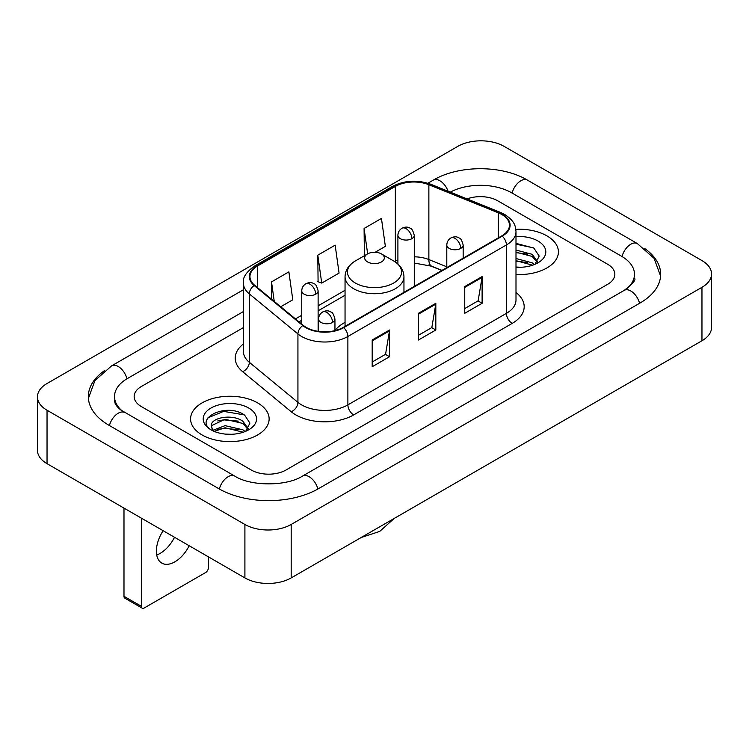 <?xml version="1.0" encoding="UTF-8"?>
<svg xmlns="http://www.w3.org/2000/svg" width="749" height="749" viewBox="0 0 749 749"><rect width="100%" height="100%" fill="white"/><g stroke="black" fill="none" stroke-linecap="round" stroke-linejoin="round"><path stroke-width="1.12" d="M345.046 322.379A43.367 25.035 0 0 0 334.953 330.487M441.835 270.483L429.617 265.549A32.731 18.894 0 0 0 428.259 265.024M546.91 235.869A39.276 22.676 0 0 0 515.836 229.306A39.276 22.676 0 0 1 546.91 235.869A39.276 22.676 0 0 1 558.417 251.907A39.276 22.676 0 0 0 546.91 235.869M257.628 402.887A39.276 22.676 0 0 0 214.832 397.972A39.276 22.676 0 0 0 190.583 418.916A39.276 22.676 0 0 0 202.09 434.954A39.276 22.676 0 0 0 244.886 439.869A39.276 22.676 0 0 0 269.134 418.916A39.276 22.676 0 0 0 257.628 402.887A39.276 22.676 0 0 0 214.832 397.972A39.276 22.676 0 0 0 190.583 418.916A39.276 22.676 0 0 0 202.09 434.954A39.276 22.676 0 0 0 244.886 439.869A39.276 22.676 0 0 0 269.134 418.916A39.276 22.676 0 0 0 257.628 402.887M501.783 214.495A26.187 15.12 180 0 1 509.451 225.177A26.187 15.12 180 0 1 501.783 235.869L343.257 327.397A26.187 15.12 180 0 1 303.298 325.375L254.688 285.294A26.187 15.12 180 0 1 249.951 276.624A26.187 15.12 180 0 1 257.619 265.932L395.341 186.426A26.187 15.12 180 0 1 428.868 184.731L498.291 212.8A26.187 15.12 180 0 1 501.783 214.495M502.242 214.223A26.833 15.495 0 0 0 498.665 212.491L429.243 184.423A26.833 15.495 0 0 0 394.873 186.164L257.16 265.67A26.833 15.495 0 0 0 254.154 285.509L302.765 325.59A26.833 15.495 0 0 0 343.716 327.659L502.242 236.141A26.833 15.495 0 0 0 502.242 214.223M372.187 340.018L372.187 366.738L389.546 356.721L389.546 330L372.187 340.018M372.187 362.001L385.557 354.286L389.471 330.889A6.544 3.782 -120 0 0 389.546 330M385.435 354.352L389.546 356.721M464.755 286.577L464.755 313.297L482.113 303.279L482.113 276.559L464.755 286.577M464.755 308.56L478.124 300.836L482.038 277.439A6.544 3.782 -120 0 0 482.113 276.559M478.002 300.911L482.113 303.279M418.466 313.297L418.466 340.018L435.824 330L435.824 303.279L418.466 313.297M418.466 335.28L431.836 327.566L435.759 304.169A6.544 3.782 -120 0 0 435.824 303.279M431.724 327.631L435.824 330M515.995 274.508A39.276 22.676 0 0 0 558.417 251.907A39.276 22.676 0 0 1 515.995 274.508M251.271 470.026A24.548 14.175 0 0 0 285.978 470.026L607.664 284.302A24.548 14.175 0 0 0 614.845 274.284A24.548 14.175 0 0 0 607.664 264.266L497.729 200.798A24.548 14.175 0 0 0 467.058 198.916A24.548 14.175 0 0 1 497.729 200.798L607.664 264.266A24.548 14.175 0 0 1 614.845 274.284A24.548 14.175 0 0 1 607.664 284.302L285.978 470.026A24.548 14.175 0 0 1 251.271 470.026L141.336 406.557L251.271 470.026M243.406 327.585L141.336 386.521A24.548 14.175 0 0 0 134.155 396.539A24.548 14.175 0 0 0 141.336 406.557A24.548 14.175 0 0 1 134.155 396.539A24.548 14.175 0 0 1 141.336 386.521L243.406 327.585M375.137 252.263L385.361 246.355L381.447 218.436L364.089 228.454L364.37 255.016M280.725 306.762L292.793 299.797L288.871 271.878L271.512 281.896L271.512 299.169M317.801 255.175L321.724 283.094L339.072 273.076L335.159 245.157L317.801 255.175L318.082 281.736M321.724 283.094L317.801 281.633M365.137 255.306L364.089 254.913M364.089 228.454L367.647 253.855M271.512 281.896L274.256 301.435M626.323 289.058A44.182 25.513 0 0 0 634.487 274.284A44.182 25.513 0 0 0 621.548 256.242L511.614 192.783A44.182 25.513 0 0 0 450.289 192.137M243.406 311.556L127.452 378.498A44.182 25.513 0 0 0 114.513 396.539A44.182 25.513 0 0 0 122.677 411.313M244.904 524.469A32.731 18.894 0 0 0 291.183 524.469L701.963 287.307A32.731 18.894 0 0 0 711.55 273.947A32.731 18.894 0 0 0 701.963 260.586L504.096 146.355A32.731 18.894 0 0 0 457.817 146.355L47.037 383.507A32.731 18.894 0 0 0 37.45 396.876A32.731 18.894 0 0 0 47.037 410.237L244.904 524.469L244.904 577.919A32.731 18.894 0 0 0 291.183 577.919L701.963 340.758A32.731 18.894 0 0 0 711.55 327.397L711.55 273.947M37.45 396.876L37.45 450.318A32.731 18.894 0 0 0 47.037 463.678L244.904 577.919M104.607 370.558A70.369 40.624 0 0 0 88.335 396.539A70.369 40.624 0 0 0 108.942 425.263L218.867 488.732A70.369 40.624 0 0 0 318.381 488.732L640.058 303.008A70.369 40.624 0 0 0 660.665 274.284A70.369 40.624 0 0 0 644.393 248.303M441.891 270.445L429.683 265.511A32.731 18.894 0 0 0 429.065 265.268M515.995 267.028L520.873 267.271M515.995 258.536L532.211 262.815L534.374 264.547M515.995 260.661L532.605 265.202M515.995 250.054L532.211 254.323L537.529 261.663M515.995 252.179L532.211 256.448L537.108 262.216M515.995 267.196A26.674 15.401 0 0 0 537.997 262.796A26.674 15.401 0 0 0 537.997 241.019A26.674 15.401 0 0 0 515.995 236.609M535.011 264.285L539.186 256.074L533.906 248.116L515.995 243.35M515.995 244.174L533.541 247.872M515.995 252.656L527.633 254.108M515.995 261.139L527.633 262.59M367.553 261.925A9.821 5.664 0 0 0 381.447 261.925A9.821 5.664 0 0 0 381.447 253.911L393.637 260.942A27.058 15.626 0 0 1 393.637 283.038A27.058 15.626 0 0 1 355.363 283.038A27.058 15.626 0 0 1 355.363 260.942C348.706 264.903 345.261 270.164 345.046 276.718A29.454 17.002 0 0 0 353.668 288.739A29.454 17.002 0 0 0 385.772 292.428A29.454 17.002 0 0 0 403.954 276.718C403.739 270.164 400.294 264.903 393.637 260.942L381.447 253.911A9.821 5.664 0 0 0 367.553 253.911A9.821 5.664 0 0 0 367.553 261.925M174.517 537.276A26.187 15.12 -60 0 1 160.211 553.342A26.187 15.12 -60 0 1 156.719 554.972M163.142 530.713A26.187 15.12 120 0 0 161.803 563.117A26.187 15.12 120 0 0 174.901 561.816A26.187 15.12 120 0 0 189.197 545.759M141.336 606.306A4.091 2.359 120 0 0 142.188 608.179L124.83 598.161A4.091 2.359 -60 0 1 123.988 596.288L141.336 606.306L141.336 518.121M123.988 508.103L123.988 596.288M142.188 608.179A4.091 2.359 120 0 0 144.229 607.982L205.563 572.573A4.091 2.359 120 0 0 208.456 567.564L208.456 556.872M225.421 434.102L231.591 434.289M213.165 430.188L225.075 425.647L242.938 429.823L245.101 431.555M214.261 431.33L225.075 427.773L243.322 432.21M213.353 431.012L211.443 426.537A18.491 10.673 0 0 0 214.429 431.48M248.247 428.681L242.938 421.341C231.834 413.055 208.999 418.167 211.443 426.537L211.368 425.722M211.49 426.799L211.995 425.423L225.075 419.281L242.938 423.457L247.825 429.233M245.728 431.293L249.913 423.091L244.623 415.124C225.908 401.679 192.652 419.403 211.855 430.272L211.948 430.329M248.724 408.027A26.674 15.401 0 0 0 211.003 408.027A26.674 15.401 0 0 0 211.003 429.804A26.674 15.401 0 0 0 248.724 429.804A26.674 15.401 0 0 0 248.724 408.027M207.96 417.802L223.623 411.379L244.258 414.88M217.744 420.929L223.623 419.861L238.36 421.125M217.744 429.411L223.623 428.344L238.36 429.608M515.995 292.513A40.914 23.622 180 0 1 512.194 323.39L353.668 414.909A8.183 4.728 60 0 1 347.882 404.891L506.408 313.363A32.731 18.894 0 0 0 515.995 300.003L515.995 231.591A32.731 18.894 180 0 1 506.408 244.951A8.183 4.728 -120 0 0 502.242 236.141M353.668 414.909A40.914 23.622 180 0 1 295.818 414.909A40.914 23.622 180 0 1 291.23 411.753L242.629 371.673A40.914 23.622 180 0 1 243.406 343.96M301.604 404.891A32.731 18.894 0 0 0 347.882 404.891L347.882 336.479A32.731 18.894 180 0 1 297.933 333.951L249.323 293.88A32.731 18.894 180 0 1 243.406 283.038L243.406 351.45A32.731 18.894 0 0 0 249.323 362.291L297.933 402.363A32.731 18.894 0 0 0 301.604 404.891M515.995 231.591C515.471 225.973 514.947 221.292 504.714 214.486L500.416 212.398A8.183 3.829 112 0 0 498.665 212.491M500.416 212.398L430.993 184.338C417.446 179.545 404.582 180.237 392.401 186.426A8.183 4.728 60 0 1 394.873 186.164M257.16 265.67A8.183 4.728 -120 0 0 254.688 265.932C246.196 272.037 242.433 277.739 243.406 283.038M254.154 285.509A8.183 5.477 129.5 0 0 249.323 293.88L249.323 362.291A8.183 5.477 -50.5 0 1 242.629 371.673M430.993 184.338A8.183 3.829 112 0 0 429.243 184.423M302.765 325.59A8.183 5.477 129.5 0 0 297.933 333.951L297.933 402.363A8.183 5.477 -50.5 0 1 291.23 411.753M343.716 327.659A8.183 4.728 60 0 1 347.882 336.479L506.408 244.951L506.408 313.363A8.183 4.728 60 0 0 512.194 323.39M257.619 265.932L257.619 287.719M498.291 212.8L498.291 237.892M428.868 184.731L428.868 259.557A26.187 15.12 0 0 0 414.272 256.823M446.797 266.803L428.868 259.557A14.727 6.9 -68 0 0 431.798 266.251L414.272 263.049M397.906 259.95A26.187 15.12 0 0 0 395.341 261.251L394.723 261.607M395.341 186.426L395.341 261.251A14.727 8.501 60 0 1 395.313 262M345.046 290.284L318.119 305.835M301.753 315.282L295.462 318.915M418.466 314.149L435.759 304.169M464.755 287.419L482.038 277.439M372.187 340.87L389.471 330.889M317.885 489.013A13.089 7.556 -120 0 0 302.577 476.055C286.483 486.466 250.765 486.466 234.671 476.055L120.879 410.031C117.584 407.297 115.636 405.003 115.056 403.159L114.513 400.546M219.363 489.013A13.089 7.556 -60 0 1 234.671 476.055M109.438 425.544A13.089 7.556 -60 0 1 124.746 412.587M88.401 398.384L94.917 380.576L111.657 365.83A13.089 7.556 60 0 1 126.965 378.788M427.913 183.233L433.334 180.106A13.089 7.556 60 0 1 448.089 191.248M433.334 180.106C458.865 164.92 501.886 164.92 527.418 180.106A13.089 7.556 120 0 0 512.11 193.064M527.418 180.106L637.343 243.575A13.089 7.556 120 0 0 622.035 256.533M639.562 303.298A13.089 7.556 -120 0 0 624.254 290.34L302.577 476.055M291.183 577.919L291.183 524.469M47.037 463.678L47.037 410.237M701.963 340.758L701.963 287.307M460.766 248.396A8.183 4.728 0 0 0 463.163 245.054C461.861 240.326 460.569 238.004 459.277 238.098C456.909 236.422 454.109 236.384 450.889 237.967A8.183 4.728 60 0 1 454.98 238.379A8.183 4.728 -120 0 1 460.766 248.396A8.183 4.728 0 0 1 449.194 248.396A8.183 4.728 0 0 1 446.797 245.054C446.919 241.955 448.286 239.596 450.889 237.967M332.556 322.416A8.183 4.728 0 0 0 334.953 319.074C333.651 314.346 332.359 312.024 331.067 312.118C328.699 310.442 325.899 310.404 322.679 311.987A8.183 4.728 60 0 1 326.77 312.399A8.183 4.728 -120 0 1 332.556 322.416A8.183 4.728 0 0 1 320.984 322.416A8.183 4.728 0 0 1 318.587 319.074C318.709 315.975 320.076 313.616 322.679 311.987M411.875 238.678A8.183 4.728 0 0 0 414.272 235.336C412.971 230.608 411.678 228.286 410.386 228.37C408.018 226.704 405.218 226.666 401.998 228.248A8.183 4.728 60 0 1 406.089 228.651A8.183 4.728 -120 0 1 411.875 238.678A8.183 4.728 0 0 1 400.303 238.678A8.183 4.728 0 0 1 397.906 235.336C398.028 232.237 399.395 229.868 401.998 228.248M315.722 294.188A8.183 4.728 0 0 0 318.119 290.846C316.818 286.118 315.526 283.796 314.234 283.89C311.865 282.223 309.065 282.176 305.845 283.768A8.183 4.728 60 0 1 309.936 284.171A8.183 4.728 -120 0 1 315.722 294.188A8.183 4.728 0 0 1 304.15 294.188A8.183 4.728 0 0 1 301.753 290.846C301.875 287.747 303.242 285.388 305.845 283.768M392.401 186.426L254.688 265.932M345.046 295.265L318.119 310.816M301.753 320.263L299.01 321.845M442.013 270.38L431.798 266.251M111.657 365.83L243.406 289.76M660.599 276.128L654.083 258.33L637.343 243.575M634.487 278.291C636.313 279.62 632.896 283.637 624.254 290.34M394.18 518.458L379.677 531.434L361.177 537.501M403.954 292.353L403.954 276.718M345.046 326.358L345.046 276.718M367.553 253.911L355.363 260.942M463.163 258.171L463.163 245.054M446.797 267.618L446.797 245.054M334.953 330.627L334.953 319.074M318.587 331.395L318.587 319.074M414.272 286.39L414.272 235.336M397.906 264.032L397.906 235.336M318.119 331.33L318.119 290.846M301.753 324.102L301.753 290.846"/></g></svg>
